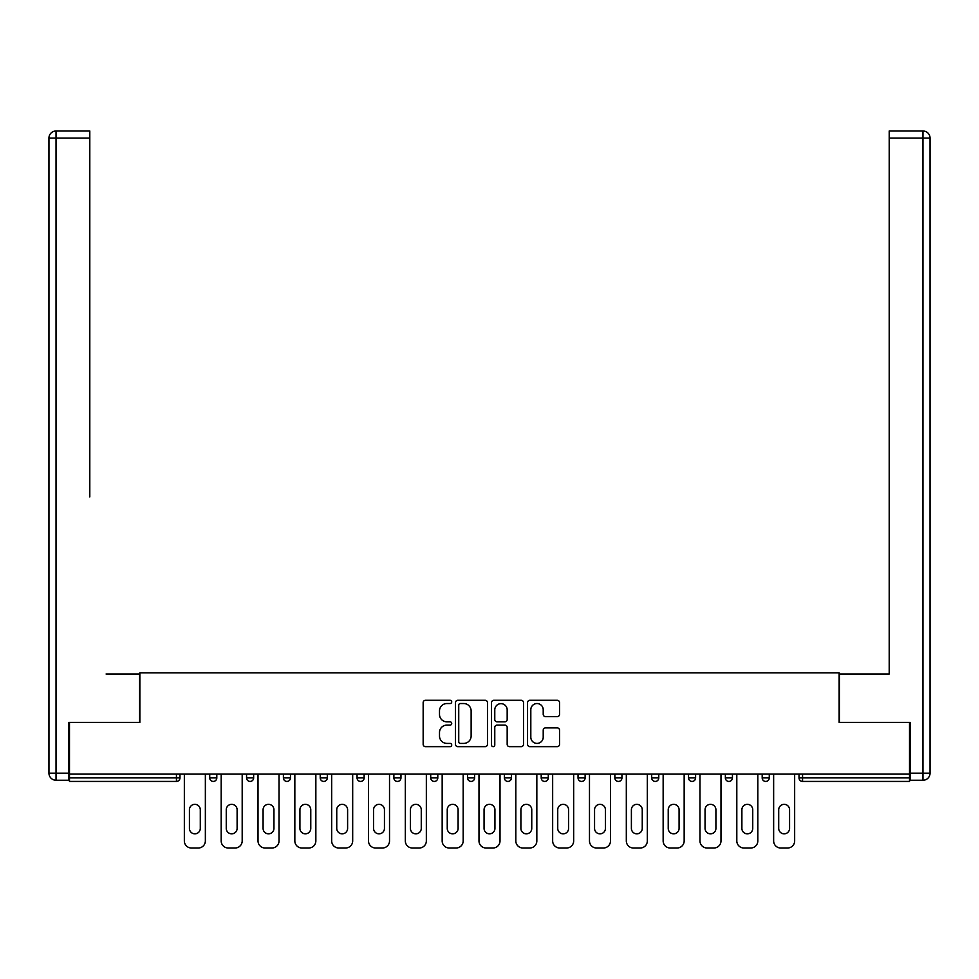 <?xml version="1.0" encoding="UTF-8"?>
<svg xmlns="http://www.w3.org/2000/svg" width="979" height="979" viewBox="0 0 979 979"><rect width="100%" height="100%" fill="white"/><g stroke="black" fill="none" stroke-linecap="round" stroke-linejoin="round"><path stroke-width="1.47" d="M451.723 701.919A1.628 1.628 0 0 0 450.107 700.291L425.486 700.291A2.313 2.313 0 0 0 423.161 702.616L423.161 744.321A2.313 2.313 0 0 0 425.486 746.647L450.107 746.647A1.628 1.628 0 0 0 451.723 745.019A1.628 1.628 0 0 0 450.107 743.404L446.913 743.404A7.416 7.416 0 0 1 439.498 735.988L439.498 732.512A7.416 7.416 0 0 1 446.913 725.096L450.107 725.096A1.628 1.628 0 0 0 451.723 723.469A1.628 1.628 0 0 0 450.107 721.841L446.913 721.841A7.416 7.416 0 0 1 439.498 714.425L439.498 710.95A7.416 7.416 0 0 1 446.913 703.534L450.107 703.534A1.628 1.628 0 0 0 451.723 701.919M557.222 716.628A2.313 2.313 0 0 0 559.547 714.315L559.547 702.616A2.313 2.313 0 0 0 557.222 700.291L529.884 700.291A2.313 2.313 0 0 0 527.559 702.616L527.559 744.321A2.313 2.313 0 0 0 529.884 746.647L557.222 746.647A2.313 2.313 0 0 0 559.547 744.321L559.547 730.187A2.313 2.313 0 0 0 557.222 727.874L545.523 727.874A2.313 2.313 0 0 0 543.21 730.187L543.21 737.199A6.204 6.204 0 0 1 537.006 743.404A6.204 6.204 0 0 1 530.814 737.199L530.814 709.738A6.204 6.204 0 0 1 537.006 703.534A6.204 6.204 0 0 1 543.21 709.738L543.21 714.315A2.313 2.313 0 0 0 545.523 716.628L557.222 716.628M69.485 774.108L69.485 722.404L139.85 722.404L139.85 672.83L839.15 672.83L839.15 722.404L909.515 722.404L909.515 774.108L69.485 774.108L69.485 777.889L176.44 777.889L176.44 774.108M487.469 702.616A2.313 2.313 0 0 0 485.156 700.291L457.805 700.291A2.313 2.313 0 0 0 455.492 702.616L455.492 744.321A2.313 2.313 0 0 0 457.805 746.647L485.156 746.647A2.313 2.313 0 0 0 487.469 744.321L487.469 702.616M493.844 700.291L521.195 700.291A2.313 2.313 0 0 1 523.508 702.616L523.508 744.321A2.313 2.313 0 0 1 521.195 746.647L509.484 746.647A2.313 2.313 0 0 1 507.171 744.321L507.171 727.409A2.313 2.313 0 0 0 504.858 725.096L497.087 725.096A2.313 2.313 0 0 0 494.774 727.409L494.774 745.019A1.628 1.628 0 0 1 493.147 746.647A1.628 1.628 0 0 1 491.531 745.019L491.531 702.616A2.313 2.313 0 0 1 493.844 700.291M176.44 781.426A3.537 3.537 0 0 0 179.977 777.889L176.44 777.889L176.44 781.426A3.537 3.537 0 0 0 179.977 777.889L179.977 774.108L179.977 777.889A3.537 3.537 0 0 1 176.44 781.426L69.485 781.426L69.485 777.889M909.515 774.108L909.515 781.426L802.56 781.426A3.537 3.537 0 0 1 799.023 777.889L799.023 774.108M209.726 774.108L209.726 777.889L209.726 774.108M213.275 781.426A3.537 3.537 0 0 1 209.726 777.889A3.537 3.537 0 0 0 213.275 781.426A3.537 3.537 0 0 0 216.812 777.889L216.812 774.108L216.812 777.889A3.537 3.537 0 0 1 213.275 781.426A3.537 3.537 0 0 1 209.726 777.889L216.812 777.889A3.537 3.537 0 0 1 213.275 781.426M246.561 774.108L246.561 777.889L246.561 774.108M253.647 774.108L253.647 777.889L253.647 774.108M283.396 774.108L283.396 777.889L283.396 774.108M290.469 774.108L290.469 777.889A3.537 3.537 0 0 1 286.933 781.426A3.537 3.537 0 0 1 283.396 777.889A3.537 3.537 0 0 0 286.933 781.426A3.537 3.537 0 0 0 290.469 777.889A3.537 3.537 0 0 1 286.933 781.426A3.537 3.537 0 0 1 283.396 777.889L290.469 777.889M320.219 774.108L320.219 777.889L320.219 774.108M327.304 774.108L327.304 777.889L327.304 774.108M357.054 774.108L357.054 777.889L357.054 774.108M364.139 774.108L364.139 777.889L364.139 774.108M400.962 774.108L400.962 777.889L393.876 777.889A3.537 3.537 0 0 0 397.425 781.426A3.537 3.537 0 0 1 393.876 777.889L393.876 774.108M430.711 774.108L430.711 777.889L430.711 774.108M437.797 774.108L437.797 777.889L437.797 774.108M467.546 774.108L467.546 777.889L467.546 774.108M474.631 774.108L474.631 777.889L474.631 774.108M504.369 774.108L504.369 777.889L504.369 774.108M511.454 774.108L511.454 777.889A3.537 3.537 0 0 1 507.917 781.426A3.537 3.537 0 0 1 504.369 777.889A3.537 3.537 0 0 0 507.917 781.426A3.537 3.537 0 0 1 504.369 777.889L511.454 777.889A3.537 3.537 0 0 1 507.917 781.426M541.203 774.108L541.203 777.889L541.203 774.108M548.289 774.108L548.289 777.889L548.289 774.108M578.038 774.108L578.038 777.889L578.038 774.108M585.124 774.108L585.124 777.889A3.537 3.537 0 0 1 581.575 781.426A3.537 3.537 0 0 1 578.038 777.889L585.124 777.889A3.537 3.537 0 0 1 581.575 781.426A3.537 3.537 0 0 0 585.124 777.889M614.861 774.108L614.861 777.889L614.861 774.108M621.946 774.108L621.946 777.889L621.946 774.108M651.696 774.108L651.696 777.889L651.696 774.108M658.781 774.108L658.781 777.889L658.781 774.108M695.604 774.108L695.604 777.889A3.537 3.537 0 0 1 692.067 781.426A3.537 3.537 0 0 1 688.531 777.889L688.531 774.108M732.439 774.108L732.439 777.889A3.537 3.537 0 0 1 728.902 781.426A3.537 3.537 0 0 1 725.353 777.889L725.353 774.108M769.274 774.108L769.274 777.889A3.537 3.537 0 0 1 765.725 781.426A3.537 3.537 0 0 1 762.188 777.889L762.188 774.108M250.098 781.426A3.537 3.537 0 0 1 246.561 777.889A3.537 3.537 0 0 0 250.098 781.426A3.537 3.537 0 0 0 253.647 777.889A3.537 3.537 0 0 1 250.098 781.426A3.537 3.537 0 0 1 246.561 777.889L253.647 777.889A3.537 3.537 0 0 1 250.098 781.426M323.768 781.426A3.537 3.537 0 0 1 320.219 777.889A3.537 3.537 0 0 0 323.768 781.426A3.537 3.537 0 0 0 327.304 777.889A3.537 3.537 0 0 1 323.768 781.426A3.537 3.537 0 0 1 320.219 777.889L327.304 777.889A3.537 3.537 0 0 1 323.768 781.426M360.59 781.426A3.537 3.537 0 0 1 357.054 777.889A3.537 3.537 0 0 0 360.59 781.426A3.537 3.537 0 0 0 364.139 777.889A3.537 3.537 0 0 1 360.59 781.426A3.537 3.537 0 0 1 357.054 777.889L364.139 777.889A3.537 3.537 0 0 1 360.59 781.426M397.425 781.426A3.537 3.537 0 0 0 400.962 777.889A3.537 3.537 0 0 1 397.425 781.426A3.537 3.537 0 0 1 393.876 777.889M434.26 781.426A3.537 3.537 0 0 1 430.711 777.889A3.537 3.537 0 0 0 434.26 781.426A3.537 3.537 0 0 0 437.797 777.889A3.537 3.537 0 0 1 434.26 781.426A3.537 3.537 0 0 1 430.711 777.889L437.797 777.889A3.537 3.537 0 0 1 434.26 781.426M471.083 781.426A3.537 3.537 0 0 1 467.546 777.889L474.631 777.889A3.537 3.537 0 0 1 471.083 781.426A3.537 3.537 0 0 0 474.631 777.889M544.74 781.426A3.537 3.537 0 0 1 541.203 777.889A3.537 3.537 0 0 0 544.74 781.426A3.537 3.537 0 0 0 548.289 777.889A3.537 3.537 0 0 1 544.74 781.426A3.537 3.537 0 0 1 541.203 777.889L548.289 777.889A3.537 3.537 0 0 1 544.74 781.426M618.41 781.426A3.537 3.537 0 0 1 614.861 777.889L621.946 777.889A3.537 3.537 0 0 1 618.41 781.426A3.537 3.537 0 0 0 621.946 777.889M655.232 781.426A3.537 3.537 0 0 1 651.696 777.889A3.537 3.537 0 0 0 655.232 781.426A3.537 3.537 0 0 0 658.781 777.889A3.537 3.537 0 0 1 655.232 781.426A3.537 3.537 0 0 1 651.696 777.889L658.781 777.889A3.537 3.537 0 0 1 655.232 781.426M460.363 703.534A1.628 1.628 0 0 0 458.735 705.161L458.735 741.776A1.628 1.628 0 0 0 460.363 743.404L463.716 743.404A7.416 7.416 0 0 0 471.132 735.988L471.132 710.95A7.416 7.416 0 0 0 463.716 703.534L460.363 703.534M507.171 709.848A6.204 6.204 0 0 0 500.967 703.656A6.204 6.204 0 0 0 494.774 709.848L494.774 719.528A2.313 2.313 0 0 0 497.087 721.841L504.858 721.841A2.313 2.313 0 0 0 507.171 719.528L507.171 709.848M200.291 809.755A5.433 5.433 0 0 0 194.858 804.334A5.433 5.433 0 0 0 189.424 809.755A5.433 5.433 0 0 1 194.858 804.334A5.433 5.433 0 0 1 200.291 809.755L200.291 828.418A5.433 5.433 0 0 1 194.858 833.839A5.433 5.433 0 0 1 189.424 828.418A5.433 5.433 0 0 0 194.858 833.839A5.433 5.433 0 0 0 200.291 828.418M184.346 774.108L184.346 840.924L184.346 774.108M191.431 848.01L198.284 848.01L191.431 848.01A7.086 7.086 0 0 1 184.346 840.924M205.357 774.108L205.357 840.924L205.357 774.108M189.424 828.418L189.424 809.755M198.284 848.01A7.086 7.086 0 0 0 205.357 840.924M48.95 138.076A7.086 7.086 0 0 1 56.036 130.99A7.086 7.086 0 0 0 48.95 138.076L48.95 773.165L48.95 138.076L56.036 138.076L56.036 130.99L89.799 130.99L89.799 138.076L56.036 138.076L56.036 773.165L68.787 773.165L68.787 722.404L139.605 722.404L139.605 674.005L106.087 674.005M89.799 138.076L89.799 496.94M68.787 773.165L68.787 780.251L56.036 780.251A7.086 7.086 0 0 1 48.95 773.165L56.036 773.165L56.036 780.251M872.913 674.005L889.201 674.005L889.201 130.99L922.964 130.99L889.201 130.99M910.213 773.165L922.964 773.165L922.964 780.251A7.086 7.086 0 0 0 930.05 773.165L930.05 138.076L930.05 773.165A7.086 7.086 0 0 1 922.964 780.251L910.213 780.251L910.213 722.404L839.395 722.404L839.395 674.005L889.201 674.005L889.201 496.94M922.964 130.99A7.086 7.086 0 0 1 930.05 138.076A7.086 7.086 0 0 0 922.964 130.99L922.964 138.076L889.201 138.076M237.114 809.755A5.433 5.433 0 0 0 231.68 804.334A5.433 5.433 0 0 0 226.259 809.755A5.433 5.433 0 0 1 231.68 804.334A5.433 5.433 0 0 1 237.114 809.755L237.114 828.418A5.433 5.433 0 0 1 231.68 833.839A5.433 5.433 0 0 1 226.259 828.418A5.433 5.433 0 0 0 231.68 833.839A5.433 5.433 0 0 0 237.114 828.418M221.181 774.108L221.181 840.924L221.181 774.108M228.266 848.01L235.107 848.01L228.266 848.01A7.086 7.086 0 0 1 221.181 840.924M242.192 774.108L242.192 840.924L242.192 774.108M273.949 809.755A5.433 5.433 0 0 0 268.515 804.334A5.433 5.433 0 0 0 263.082 809.755A5.433 5.433 0 0 1 268.515 804.334A5.433 5.433 0 0 1 273.949 809.755L273.949 828.418A5.433 5.433 0 0 1 268.515 833.839A5.433 5.433 0 0 1 263.082 828.418A5.433 5.433 0 0 0 268.515 833.839A5.433 5.433 0 0 0 273.949 828.418M258.015 774.108L258.015 840.924L258.015 774.108M265.089 848.01L271.942 848.01L265.089 848.01A7.086 7.086 0 0 1 258.015 840.924M279.027 774.108L279.027 840.924L279.027 774.108M310.771 809.755A5.433 5.433 0 0 0 305.35 804.334A5.433 5.433 0 0 0 299.917 809.755A5.433 5.433 0 0 1 305.35 804.334A5.433 5.433 0 0 1 310.771 809.755L310.771 828.418A5.433 5.433 0 0 1 305.35 833.839A5.433 5.433 0 0 1 299.917 828.418A5.433 5.433 0 0 0 305.35 833.839A5.433 5.433 0 0 0 310.771 828.418M294.838 774.108L294.838 840.924L294.838 774.108M301.924 848.01L308.777 848.01L301.924 848.01A7.086 7.086 0 0 1 294.838 840.924M315.85 774.108L315.85 840.924L315.85 774.108M347.606 809.755A5.433 5.433 0 0 0 342.173 804.334A5.433 5.433 0 0 0 336.752 809.755A5.433 5.433 0 0 1 342.173 804.334A5.433 5.433 0 0 1 347.606 809.755L347.606 828.418A5.433 5.433 0 0 1 342.173 833.839A5.433 5.433 0 0 1 336.752 828.418A5.433 5.433 0 0 0 342.173 833.839A5.433 5.433 0 0 0 347.606 828.418M331.673 774.108L331.673 840.924L331.673 774.108M338.758 848.01L345.599 848.01L338.758 848.01A7.086 7.086 0 0 1 331.673 840.924M352.685 774.108L352.685 840.924L352.685 774.108M384.441 809.755A5.433 5.433 0 0 0 379.008 804.334A5.433 5.433 0 0 0 373.574 809.755A5.433 5.433 0 0 1 379.008 804.334A5.433 5.433 0 0 1 384.441 809.755L384.441 828.418A5.433 5.433 0 0 1 379.008 833.839A5.433 5.433 0 0 1 373.574 828.418A5.433 5.433 0 0 0 379.008 833.839A5.433 5.433 0 0 0 384.441 828.418M368.508 774.108L368.508 840.924L368.508 774.108M375.581 848.01L382.434 848.01L375.581 848.01A7.086 7.086 0 0 1 368.508 840.924M389.52 774.108L389.52 840.924L389.52 774.108M226.259 828.418L226.259 809.755M235.107 848.01A7.086 7.086 0 0 0 242.192 840.924M263.082 828.418L263.082 809.755M271.942 848.01A7.086 7.086 0 0 0 279.027 840.924M299.917 828.418L299.917 809.755M308.777 848.01A7.086 7.086 0 0 0 315.85 840.924M336.752 828.418L336.752 809.755M345.599 848.01A7.086 7.086 0 0 0 352.685 840.924M373.574 828.418L373.574 809.755M382.434 848.01A7.086 7.086 0 0 0 389.52 840.924M421.264 809.755A5.433 5.433 0 0 0 415.842 804.334A5.433 5.433 0 0 0 410.409 809.755A5.433 5.433 0 0 1 415.842 804.334A5.433 5.433 0 0 1 421.264 809.755L421.264 828.418A5.433 5.433 0 0 1 415.842 833.839A5.433 5.433 0 0 1 410.409 828.418A5.433 5.433 0 0 0 415.842 833.839A5.433 5.433 0 0 0 421.264 828.418M405.33 774.108L405.33 840.924L405.33 774.108M412.416 848.01L419.257 848.01L412.416 848.01A7.086 7.086 0 0 1 405.33 840.924M426.342 774.108L426.342 840.924L426.342 774.108M410.409 828.418L410.409 809.755M419.257 848.01A7.086 7.086 0 0 0 426.342 840.924M458.099 809.755A5.433 5.433 0 0 0 452.665 804.334A5.433 5.433 0 0 0 447.244 809.755A5.433 5.433 0 0 1 452.665 804.334A5.433 5.433 0 0 1 458.099 809.755L458.099 828.418A5.433 5.433 0 0 1 452.665 833.839A5.433 5.433 0 0 1 447.244 828.418A5.433 5.433 0 0 0 452.665 833.839A5.433 5.433 0 0 0 458.099 828.418M442.165 774.108L442.165 840.924L442.165 774.108M449.251 848.01L456.092 848.01L449.251 848.01A7.086 7.086 0 0 1 442.165 840.924M463.177 774.108L463.177 840.924L463.177 774.108M447.244 828.418L447.244 809.755M456.092 848.01A7.086 7.086 0 0 0 463.177 840.924M494.933 809.755A5.433 5.433 0 0 0 489.5 804.334A5.433 5.433 0 0 0 484.067 809.755A5.433 5.433 0 0 1 489.5 804.334A5.433 5.433 0 0 1 494.933 809.755L494.933 828.418A5.433 5.433 0 0 1 489.5 833.839A5.433 5.433 0 0 1 484.067 828.418A5.433 5.433 0 0 0 489.5 833.839A5.433 5.433 0 0 0 494.933 828.418M478.988 774.108L478.988 840.924L478.988 774.108M486.073 848.01L492.926 848.01L486.073 848.01A7.086 7.086 0 0 1 478.988 840.924M500.012 774.108L500.012 840.924L500.012 774.108M484.067 828.418L484.067 809.755M492.926 848.01A7.086 7.086 0 0 0 500.012 840.924M531.756 809.755A5.433 5.433 0 0 0 526.335 804.334A5.433 5.433 0 0 0 520.901 809.755A5.433 5.433 0 0 1 526.335 804.334A5.433 5.433 0 0 1 531.756 809.755L531.756 828.418A5.433 5.433 0 0 1 526.335 833.839A5.433 5.433 0 0 1 520.901 828.418A5.433 5.433 0 0 0 526.335 833.839A5.433 5.433 0 0 0 531.756 828.418M515.823 774.108L515.823 840.924L515.823 774.108M522.908 848.01L529.749 848.01L522.908 848.01A7.086 7.086 0 0 1 515.823 840.924M536.835 774.108L536.835 840.924L536.835 774.108M520.901 828.418L520.901 809.755M529.749 848.01A7.086 7.086 0 0 0 536.835 840.924M568.591 809.755A5.433 5.433 0 0 0 563.158 804.334A5.433 5.433 0 0 0 557.736 809.755A5.433 5.433 0 0 1 563.158 804.334A5.433 5.433 0 0 1 568.591 809.755L568.591 828.418A5.433 5.433 0 0 1 563.158 833.839A5.433 5.433 0 0 1 557.736 828.418A5.433 5.433 0 0 0 563.158 833.839A5.433 5.433 0 0 0 568.591 828.418M552.658 774.108L552.658 840.924L552.658 774.108M559.743 848.01L566.584 848.01L559.743 848.01A7.086 7.086 0 0 1 552.658 840.924M573.67 774.108L573.67 840.924L573.67 774.108M557.736 828.418L557.736 809.755M566.584 848.01A7.086 7.086 0 0 0 573.67 840.924M605.426 809.755A5.433 5.433 0 0 0 599.992 804.334A5.433 5.433 0 0 0 594.559 809.755A5.433 5.433 0 0 1 599.992 804.334A5.433 5.433 0 0 1 605.426 809.755L605.426 828.418A5.433 5.433 0 0 1 599.992 833.839A5.433 5.433 0 0 1 594.559 828.418A5.433 5.433 0 0 0 599.992 833.839A5.433 5.433 0 0 0 605.426 828.418M589.48 774.108L589.48 840.924L589.48 774.108M596.566 848.01L603.419 848.01L596.566 848.01A7.086 7.086 0 0 1 589.48 840.924M610.492 774.108L610.492 840.924L610.492 774.108M594.559 828.418L594.559 809.755M603.419 848.01A7.086 7.086 0 0 0 610.492 840.924M642.248 809.755A5.433 5.433 0 0 0 636.827 804.334A5.433 5.433 0 0 0 631.394 809.755A5.433 5.433 0 0 1 636.827 804.334A5.433 5.433 0 0 1 642.248 809.755L642.248 828.418A5.433 5.433 0 0 1 636.827 833.839A5.433 5.433 0 0 1 631.394 828.418A5.433 5.433 0 0 0 636.827 833.839A5.433 5.433 0 0 0 642.248 828.418M626.315 774.108L626.315 840.924L626.315 774.108M633.401 848.01L640.242 848.01L633.401 848.01A7.086 7.086 0 0 1 626.315 840.924M647.327 774.108L647.327 840.924L647.327 774.108M631.394 828.418L631.394 809.755M640.242 848.01A7.086 7.086 0 0 0 647.327 840.924M679.083 809.755A5.433 5.433 0 0 0 673.65 804.334A5.433 5.433 0 0 0 668.229 809.755A5.433 5.433 0 0 1 673.65 804.334A5.433 5.433 0 0 1 679.083 809.755L679.083 828.418A5.433 5.433 0 0 1 673.65 833.839A5.433 5.433 0 0 1 668.229 828.418A5.433 5.433 0 0 0 673.65 833.839A5.433 5.433 0 0 0 679.083 828.418M663.15 774.108L663.15 840.924L663.15 774.108M670.223 848.01L677.076 848.01L670.223 848.01A7.086 7.086 0 0 1 663.15 840.924M684.162 774.108L684.162 840.924L684.162 774.108M668.229 828.418L668.229 809.755M677.076 848.01A7.086 7.086 0 0 0 684.162 840.924M715.918 809.755A5.433 5.433 0 0 0 710.485 804.334A5.433 5.433 0 0 0 705.051 809.755A5.433 5.433 0 0 1 710.485 804.334A5.433 5.433 0 0 1 715.918 809.755L715.918 828.418A5.433 5.433 0 0 1 710.485 833.839A5.433 5.433 0 0 1 705.051 828.418A5.433 5.433 0 0 0 710.485 833.839A5.433 5.433 0 0 0 715.918 828.418M699.973 774.108L699.973 840.924L699.973 774.108M707.058 848.01L713.911 848.01L707.058 848.01A7.086 7.086 0 0 1 699.973 840.924M720.985 774.108L720.985 840.924L720.985 774.108M705.051 828.418L705.051 809.755M713.911 848.01A7.086 7.086 0 0 0 720.985 840.924M752.741 809.755A5.433 5.433 0 0 0 747.32 804.334A5.433 5.433 0 0 0 741.886 809.755A5.433 5.433 0 0 1 747.32 804.334A5.433 5.433 0 0 1 752.741 809.755L752.741 828.418A5.433 5.433 0 0 1 747.32 833.839A5.433 5.433 0 0 1 741.886 828.418A5.433 5.433 0 0 0 747.32 833.839A5.433 5.433 0 0 0 752.741 828.418M736.808 774.108L736.808 840.924L736.808 774.108M743.893 848.01L750.734 848.01L743.893 848.01A7.086 7.086 0 0 1 736.808 840.924M757.819 774.108L757.819 840.924L757.819 774.108M741.886 828.418L741.886 809.755M750.734 848.01A7.086 7.086 0 0 0 757.819 840.924M789.576 809.755A5.433 5.433 0 0 0 784.142 804.334A5.433 5.433 0 0 0 778.709 809.755A5.433 5.433 0 0 1 784.142 804.334A5.433 5.433 0 0 1 789.576 809.755L789.576 828.418A5.433 5.433 0 0 1 784.142 833.839A5.433 5.433 0 0 1 778.709 828.418A5.433 5.433 0 0 0 784.142 833.839A5.433 5.433 0 0 0 789.576 828.418M773.643 774.108L773.643 840.924L773.643 774.108M780.716 848.01L787.569 848.01L780.716 848.01A7.086 7.086 0 0 1 773.643 840.924M794.654 774.108L794.654 840.924L794.654 774.108M778.709 828.418L778.709 809.755M787.569 848.01A7.086 7.086 0 0 0 794.654 840.924M802.56 774.108L802.56 777.889L909.515 777.889M799.023 777.889L802.56 777.889L802.56 781.426M692.067 781.426A3.537 3.537 0 0 0 695.604 777.889L688.531 777.889M728.902 781.426A3.537 3.537 0 0 0 732.439 777.889L725.353 777.889M765.725 781.426A3.537 3.537 0 0 0 769.274 777.889L762.188 777.889M930.05 773.165L922.964 773.165L922.964 138.076L930.05 138.076"/></g></svg>
